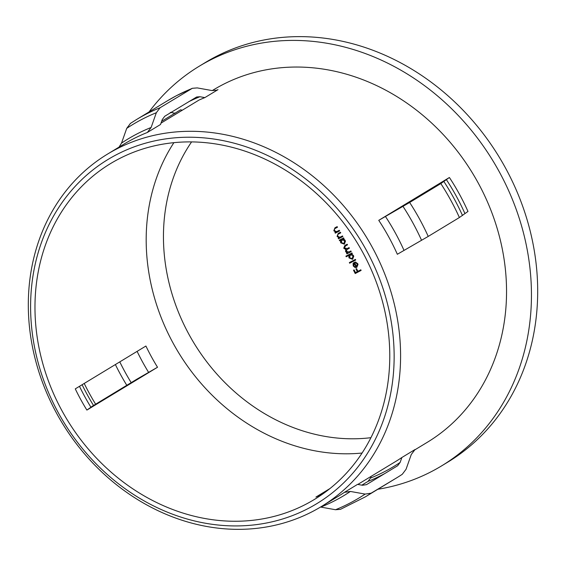 <?xml version="1.0" encoding="UTF-8"?>
<svg xmlns="http://www.w3.org/2000/svg" width="566" height="566" viewBox="0 0 566 566"><rect width="100%" height="100%" fill="white"/><g stroke="black" fill="none" stroke-linecap="round" stroke-linejoin="round"><path stroke-width="0.85" d="M115.747 155.077A201.284 174.066 -121.2 0 0 58.397 412.925A201.284 174.066 -121.2 0 0 309.001 508.077A201.284 174.066 -121.2 0 0 366.351 250.236A201.284 174.066 -121.2 0 0 115.747 155.077M313.401 511.063A206.123 178.248 58.8 0 1 59.352 418.21A206.123 178.248 58.8 0 1 107.568 154.072A206.123 178.248 58.8 0 1 115.499 149.58A206.123 178.248 58.8 0 1 369.548 242.425A206.123 178.248 58.8 0 1 321.332 506.563A206.123 178.248 58.8 0 1 313.401 511.063M342.133 239.439L345.048 240.451L344.029 243.578L344.446 243.323M339.749 239.942A423.425 212.349 -117.8 0 1 340.074 240.515A423.311 10.867 151.3 0 1 340.874 240.09L341.114 242.531L340.697 242.786L340.456 240.345A422.342 10.839 -28.7 0 0 339.657 240.769A422.455 211.868 62.2 0 0 339.317 240.168A422.321 10.839 151.3 0 1 343.633 237.89A422.491 211.882 -117.8 0 1 343.965 238.491A422.342 10.839 -28.7 0 0 343.222 238.88L344.701 239.786L345.472 241.166L344.361 244.179L340.697 242.786M343.222 238.88L343.64 238.633A423.311 10.867 151.3 0 1 343.958 238.463M136.951 379.142L92.633 406.02L86.888 410.081L157.525 367.249L136.951 379.142M413.704 450.55L427.288 442.308A206.123 178.248 -121.2 0 0 475.504 178.17A206.123 178.248 -121.2 0 0 221.455 85.325A206.123 178.248 -121.2 0 0 213.524 89.817L212.236 90.595M182.358 110.172L180.519 109.839L161.657 121.28M377.847 489.272A233.701 202.097 -121.2 0 0 432.601 470.99A233.701 202.097 -121.2 0 0 441.593 465.889L447.826 462.111A233.701 202.097 -121.2 0 0 502.488 162.626A233.701 202.097 -121.2 0 0 214.45 57.357A233.701 202.097 -121.2 0 0 205.458 62.451L199.225 66.229A233.701 202.097 -121.2 0 0 149.035 111.948M441.593 465.889A233.701 202.097 -121.2 0 0 496.255 166.411A233.701 202.097 -121.2 0 0 208.217 61.135A233.701 202.097 -121.2 0 0 199.225 66.229M306.68 503.832A196.444 169.878 -121.2 0 0 314.236 499.552A196.444 169.878 -121.2 0 0 360.188 247.809A196.444 169.878 -121.2 0 0 118.068 159.322A196.444 169.878 -121.2 0 0 110.511 163.602A196.444 169.878 -121.2 0 0 64.559 415.345A196.444 169.878 -121.2 0 0 306.68 503.832M119.079 147.089L121.513 143.12L126.727 128.362L130.491 123.367M161.006 123.119L199.02 100.062A206.123 178.248 58.8 0 1 204.842 97.614L199.925 96.729L196.65 96.991L164.763 116.242L162.258 119.575L160.518 124.499L147.358 132.472L151.122 127.477L156.336 112.719L160.1 107.724A220.641 190.806 -121.2 0 0 144.889 114.799A220.641 190.806 -121.2 0 0 136.399 119.61L130.23 123.537M191.266 88.827A220.641 190.806 -121.2 0 0 176.054 95.902A220.641 190.806 -121.2 0 0 167.564 100.713L176.429 95.689L192.313 88.303L160.1 107.724M192.313 88.303L197.258 87.907L212.002 90.56L216.905 90.178L218.002 89.64L204.842 97.614M350.389 491.444L365.134 494.09L371.126 493.17L396.384 478.029A220.641 190.806 -121.2 0 0 402.292 474.273L406.055 469.278L411.27 454.519L415.034 449.524L401.874 457.505L400.134 462.422L397.629 465.754L366.464 484.652L362.466 485.267L357.549 484.383L344.39 492.363L350.389 491.444A208.437 180.25 -121.2 0 1 336.013 500.054A208.437 180.25 -121.2 0 1 320.781 507.086L335.525 509.733L340.47 509.336L365.219 496.927A220.641 190.806 -121.2 0 0 371.126 493.17M175.234 113.264L170.316 112.379M345.607 245.828L344.312 248.05L347.375 248.488A422.491 10.846 151.3 0 1 349.045 247.604A422.491 211.882 -117.8 0 1 349.378 248.205A422.491 10.846 -28.7 0 0 347.191 249.365L346.166 251.417L349.073 251.927A422.484 10.846 151.3 0 1 350.885 250.971A422.491 211.882 -117.8 0 1 351.217 251.58A422.477 10.846 -28.7 0 0 346.901 253.858A422.455 211.868 62.2 0 0 346.576 253.25A422.484 10.846 151.3 0 1 347.326 252.853L345.571 251.594L345.762 249.472L343.725 248.219L344.857 245.474A422.469 10.846 151.3 0 1 347.191 244.243A422.491 211.882 -117.8 0 1 347.524 244.845A422.477 10.846 -28.7 0 0 345.189 246.076L345.607 245.828A423.439 10.867 151.3 0 1 347.51 244.823M342.515 235.923A422.491 211.882 -117.8 0 1 342.855 236.524A422.271 10.839 -28.7 0 0 338.546 238.802A422.455 211.868 62.2 0 0 338.199 238.201A422.25 10.839 151.3 0 1 338.984 237.791L337.067 236.39L338.213 233.411A422.087 10.832 151.3 0 1 340.407 232.251A422.491 211.882 -117.8 0 1 340.753 232.852A422.116 10.832 -28.7 0 0 338.73 233.921L337.789 234.508L337.661 236.213L339.749 237.26L340.958 236.744A422.25 10.839 151.3 0 1 342.515 235.923M339.275 230.291A422.491 211.882 -117.8 0 1 339.621 230.893A422.01 10.832 -28.7 0 0 335.313 233.171A422.455 211.868 62.2 0 0 334.966 232.569A421.981 10.832 151.3 0 1 335.744 232.159L333.82 230.765L334.945 227.801A421.748 10.825 151.3 0 1 337.145 226.641A422.491 211.882 -117.8 0 1 337.492 227.235A421.79 10.825 -28.7 0 0 335.468 228.303L334.527 228.89L334.407 230.588L336.508 231.635L337.718 231.112A421.981 10.832 151.3 0 1 339.275 230.291M360.804 269.805A422.491 211.882 -117.8 0 1 361.115 270.421A421.762 10.825 -28.7 0 0 355.215 273.541A422.42 211.847 62.2 0 0 353.502 270.208A421.967 10.832 151.3 0 1 354.111 269.883A422.434 211.854 -117.8 0 1 355.505 272.6A421.797 10.825 151.3 0 1 357.33 271.638A422.469 211.875 62.2 0 0 355.936 268.921A421.967 10.832 151.3 0 1 356.538 268.602A422.477 211.875 -117.8 0 1 357.931 271.319A421.797 10.825 151.3 0 1 360.804 269.805M357.733 263.657L358.03 264.428L356.821 267.336L355.08 267.527L353.262 265.999L353.064 263.551L354.281 262.214A422.484 211.882 -117.8 0 1 356.601 266.671L357.075 266.388L356.601 266.671L357.245 264.011L355.377 262.659A422.455 182.535 93.2 0 0 355.342 261.987L357.733 263.657M355.398 259.398A422.491 211.882 -117.8 0 1 355.717 260.006A422.286 10.839 -28.7 0 0 349.661 263.204A422.42 211.847 62.2 0 0 349.335 262.596A422.307 10.839 151.3 0 1 355.398 259.398M353.453 255.549L353.743 256.278L352.59 259.32L348.981 257.891L348.819 255.407A422.455 10.846 -28.7 0 0 346.229 256.773A422.42 211.847 62.2 0 0 345.904 256.165A422.462 10.846 151.3 0 1 351.96 252.967A422.491 211.882 -117.8 0 1 352.293 253.575A422.455 10.846 -28.7 0 0 351.55 253.964L353.453 255.549M191.584 141.917A185.591 160.496 -121.2 0 0 193.82 342.826A185.591 160.496 -121.2 0 0 370.942 437.681M338.206 234.253L337.789 234.508M334.945 228.643L334.527 228.89M357.825 484.432L396.589 460.922A206.123 178.248 -121.2 0 0 401.874 457.505M371.126 476.367L370.525 478.065L368.013 481.397L361.83 485.147M323.533 493.425L315.948 497.054A196.444 169.878 -121.2 0 0 323.377 493.531M391.92 212.356L449.397 177.498L440.815 183.575L409.65 202.479L378.76 220.337L391.92 212.356M414.722 449.715L415.034 449.524A206.123 178.248 -121.2 0 1 414.453 449.913M449.397 177.498A206.123 178.248 -121.2 0 1 467.983 211.443L459.394 217.521L428.229 236.418L397.346 254.275A206.123 178.248 -121.2 0 0 378.76 220.337M329.936 488.571L315.948 497.054M157.525 367.249A196.444 169.878 -121.2 0 1 145.915 346.031L75.278 388.87A196.444 169.878 -121.2 0 0 86.888 410.081M356.361 268.694A423.439 212.356 -117.8 0 1 357.747 271.39L357.33 271.638M353.934 269.982A423.389 212.335 -117.8 0 1 355.625 273.286L355.215 273.541M355.625 273.286A422.731 10.853 151.3 0 1 361.108 270.392M355.773 262.051A423.425 182.952 -86.8 0 1 355.795 262.405L357.655 263.763L357.019 266.416M357.655 263.763L357.245 264.011M353.262 265.999L353.679 265.751L353.481 263.296L353.064 263.551M353.679 265.751L355.498 267.272L355.08 267.527M355.795 262.405L355.377 262.659M356.042 266.883L356.453 266.636A423.446 212.363 -117.8 0 0 354.486 262.85L353.778 265.687L354.847 266.763L356.042 266.883A422.477 211.875 62.2 0 0 354.068 263.105M349.767 262.369A423.389 212.335 -117.8 0 1 350.078 262.957L349.661 263.204M350.078 262.957A423.255 10.86 151.3 0 1 355.703 259.978M346.335 255.938A423.389 212.335 -117.8 0 1 346.647 256.525A423.418 10.867 151.3 0 1 349.229 255.153L348.819 255.407M346.647 256.525L346.229 256.773M349.229 255.153L349.392 257.636L348.981 257.891M352.278 253.547A423.418 10.867 151.3 0 0 351.96 253.71L351.55 253.964M352.689 258.457L352.271 258.704L352.752 258.414L353.325 255.556L350.036 254.771L350.566 254.452L353.325 255.556M350.566 254.452L349.505 257.601L352.271 258.704L352.908 255.811M347.602 249.111L347.191 249.365L347.602 249.111A423.46 10.867 151.3 0 1 349.364 248.184M345.762 249.472L346.173 249.224L344.142 247.972L343.725 248.219M346.173 249.224L345.571 251.594M345.989 251.339L346.76 252.238L346.35 252.493M346.76 252.238L347.743 252.599L347.326 252.853M347.008 253.023A423.425 212.349 -117.8 0 1 347.319 253.603L346.901 253.858M347.319 253.603A423.446 10.867 151.3 0 1 351.203 251.552M340.874 240.09L340.456 240.345M340.074 240.515L339.657 240.769M342.246 239.368L341.22 242.496L344.029 243.578L344.63 240.706L341.715 239.687L342.133 239.432M345.048 240.451L344.63 240.706M339.147 233.666A423.085 10.86 151.3 0 1 340.739 232.824M338.984 237.791L339.395 237.536L337.485 236.135L337.067 236.39M338.631 237.975A423.425 212.349 -117.8 0 1 338.956 238.548L338.546 238.802M338.956 238.548A423.241 10.86 151.3 0 1 342.84 236.496M335.886 228.048A422.76 10.853 151.3 0 1 337.478 227.207M335.744 232.159L336.162 231.904L334.23 230.518L333.82 230.765M335.397 232.343A423.425 212.349 -117.8 0 1 335.73 232.916L335.313 233.171M335.73 232.916A422.979 10.853 151.3 0 1 339.607 230.864M147.358 132.472A206.123 178.248 -121.2 0 0 132.119 139.498A206.123 178.248 -121.2 0 0 124.187 143.99L107.568 154.072M151.122 127.477A208.437 180.25 -121.2 0 0 135.882 134.51A208.437 180.25 -121.2 0 0 121.513 143.12M156.336 112.719A218.327 188.803 -121.2 0 0 141.118 119.787A218.327 188.803 -121.2 0 0 126.727 128.362M335.525 509.733A218.327 188.803 -121.2 0 0 350.743 502.665A218.327 188.803 -121.2 0 0 365.134 494.09M82.112 384.724A209.42 181.099 -121.2 0 0 93.524 405.482M79.481 386.316A199.536 172.552 -121.2 0 0 91.027 407.393M119.78 361.879A209.42 181.099 -121.2 0 0 131.192 382.637M137.114 351.373A199.536 172.552 -121.2 0 0 148.66 372.442M370.525 478.065A209.42 181.099 -121.2 0 0 400.134 462.422M199.925 96.729A209.42 181.099 -121.2 0 0 188.761 101.696M84.214 383.451A210.962 182.436 -121.2 0 0 95.633 404.202M368.013 481.397A210.962 182.436 -121.2 0 0 384.922 473.459M115.379 364.554A210.962 182.436 -121.2 0 0 126.798 385.305M321.332 506.563L337.952 496.488A206.123 178.248 -121.2 0 0 344.39 492.363M218.002 89.64A206.123 178.248 -121.2 0 0 215.837 90.518M464.884 213.46A208.437 180.25 -121.2 0 0 446.298 179.514M462.493 215.497A218.327 188.803 -121.2 0 0 443.914 181.559M459.394 217.521A220.641 190.806 -121.2 0 0 440.815 183.575M428.229 236.418A220.641 190.806 -121.2 0 0 409.65 202.479M421.571 240.317A218.327 188.803 -121.2 0 0 402.992 206.371M404.004 250.377A208.437 180.25 -121.2 0 0 385.418 216.438M173.875 142.682A196.444 169.878 -121.2 0 0 178.332 352.222A196.444 169.878 -121.2 0 0 362.084 453.033M396.384 478.029L365.219 496.927M167.564 100.713L136.399 119.61M338.617 233.956L338.206 234.211M335.362 228.346L334.945 228.6"/></g></svg>
